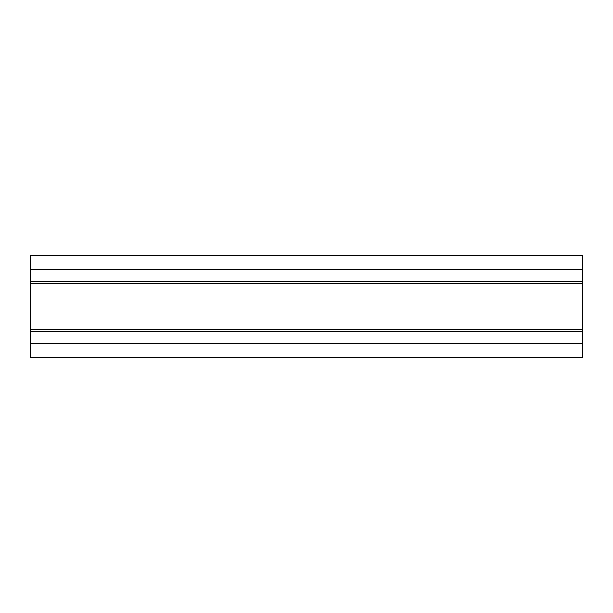 <?xml version="1.0" encoding="UTF-8"?>
<svg xmlns="http://www.w3.org/2000/svg" width="613" height="613" viewBox="0 0 613 613"><rect width="100%" height="100%" fill="white"/><g stroke="black" fill="none" stroke-linecap="round" stroke-linejoin="round"><path stroke-width="0.92" d="M30.65 329.396L582.35 329.396L582.35 331.051L30.65 331.051L30.65 255.468L582.35 255.468L582.35 329.396M30.65 283.604L582.35 283.604M30.65 343.74L582.35 343.74L582.35 357.532L30.65 357.532L30.65 331.051M582.35 343.74L582.35 331.051M582.35 281.949L30.65 281.949M30.65 269.26L582.35 269.26"/></g></svg>
